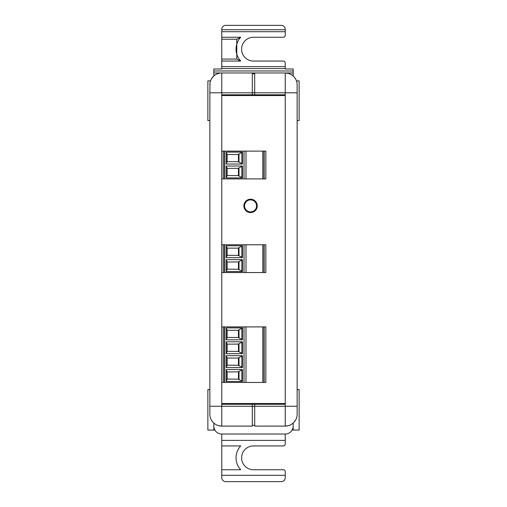 <?xml version="1.0" encoding="UTF-8"?>
<svg xmlns="http://www.w3.org/2000/svg" width="507" height="507" viewBox="0 0 507 507"><rect width="100%" height="100%" fill="white"/><g stroke="black" fill="none" stroke-linecap="round" stroke-linejoin="round"><path stroke-width="0.76" d="M297.146 389.598L299.13 389.598L299.13 430.069L293.179 430.069L293.179 423.066M296.468 80.898L299.13 80.898L299.13 120.577L297.146 120.577M209.854 120.577L207.87 120.577L207.87 80.898L210.532 80.898M214.886 430.069L213.821 430.069L213.821 426.197L213.821 430.069L207.87 430.069L207.87 389.598L209.854 389.598M210.018 82.882L209.854 92.8L252.309 92.8L252.309 72.964L254.691 72.964L254.691 92.8L285.245 92.8L285.245 72.964L213.821 72.964L213.821 75.258L214.74 75.258M213.821 426.197L213.821 423.066M213.821 426.102A7.935 7.935 0 0 0 221.755 434.036L285.245 434.036A7.935 7.935 0 0 0 293.179 426.102M288.363 425.684L285.245 426.102A11.902 11.902 0 0 0 297.146 414.2L297.146 84.865A11.902 11.902 0 0 0 285.245 72.964L288.363 73.382M288.686 425.595L289.434 425.341M290.277 424.986L291.119 424.549M292.583 423.567L292.9 423.307M295.606 420.049L293.73 422.54M292.558 423.586L291.259 424.467M285.257 426.102L285.264 426.102A11.902 11.902 0 0 0 297.146 414.2L297.146 406.259L254.691 406.259L254.691 426.102L285.245 426.102L285.245 94.79L254.691 94.79L254.691 92.8L252.309 92.8L252.309 94.79L221.755 94.79L221.755 404.275L252.309 404.275L252.309 426.102L221.743 426.102L218.644 425.684M288.242 425.715L290.175 425.031M292.742 423.44L293.686 422.584M285.245 404.275L254.691 404.275L254.691 406.259L209.854 406.259L209.854 414.2A11.902 11.902 0 0 0 221.755 426.102A11.902 11.902 0 0 1 209.854 414.2M289.858 73.895L291.265 74.599M285.302 72.964L285.245 72.964A11.902 11.902 0 0 1 297.146 84.865L297.039 83.262M295.701 79.181L295.106 78.198M294.605 77.514L294.231 77.064M292.127 75.156L289.7 73.832M254.691 404.275L252.309 404.275M254.691 94.79L252.309 94.79M252.309 425.31L254.691 425.31M254.691 73.756L252.309 73.756M285.245 434.036L257.467 434.036L285.245 434.036L285.245 443.955A1.984 1.984 0 0 1 283.261 445.938L253.5 445.938A11.902 11.902 0 0 0 241.598 457.84A11.902 11.902 0 0 0 253.5 469.748L283.261 469.748A1.984 1.984 0 0 1 285.245 471.732L285.245 477.683A3.967 3.967 0 0 1 281.277 481.65L225.723 481.65A3.967 3.967 0 0 1 221.755 477.683L221.755 475.3L285.245 475.3M285.245 31.7L221.755 31.7L221.755 29.317A3.967 3.967 0 0 1 225.723 25.35L281.277 25.35A3.967 3.967 0 0 1 285.245 29.317L285.245 35.268A1.984 1.984 0 0 1 283.261 37.252L253.5 37.252A11.902 11.902 0 0 0 241.598 49.16A11.902 11.902 0 0 0 253.5 61.062L283.261 61.062A1.984 1.984 0 0 1 285.245 63.045L285.245 68.996L293.179 68.996L293.179 75.993M221.755 37.252L240.73 37.252A17.46 17.46 0 0 0 240.73 61.062L221.755 61.062L221.755 31.7M213.821 72.964L213.821 68.996L221.755 68.996L221.755 66.613L285.245 66.613M221.755 39.235L236.782 39.235L240.73 37.252M236.782 39.235L236.782 59.078L240.73 61.062M285.245 440.387L221.755 440.387L221.755 445.938L240.73 445.938A17.46 17.46 0 0 0 240.73 469.748L221.755 469.748L221.755 475.3M221.755 61.062L221.755 66.613M292.26 75.258L293.179 75.258M213.821 75.258L213.821 75.993M221.755 445.938L221.755 469.748M249.533 434.036L221.755 434.036L221.755 440.387M285.257 72.964L293.179 72.964M292.114 430.069L293.179 430.069M209.854 92.8L209.854 406.259M213.827 423.079L213.308 422.584M221.629 72.964L221.755 72.964A11.902 11.902 0 0 0 209.854 84.865A11.902 11.902 0 0 1 221.755 72.964L221.755 94.79M211.394 79.016L213.251 76.544M214.429 75.486L215.728 74.605M221.755 403.502L285.245 403.502M285.245 95.557L221.755 95.557M262.867 178.908L265.839 178.908L265.839 151.13L246.003 151.13L246.003 178.908L262.867 178.908L262.867 151.13M246.003 151.13L221.8 151.13L221.8 178.908L246.003 178.908M224.772 151.13L224.772 178.908M226.249 166.011L242.428 166.011L242.428 177.913L226.249 177.913L226.249 166.011L227.155 168.387L238.461 168.299L238.461 175.625L238.993 176.081L238.993 167.842L238.461 168.299M242.428 164.027L226.249 164.027L226.249 152.119L242.428 152.119L242.428 164.027M264.648 151.13L265.839 151.13M238.993 176.081L242.428 177.703L242.428 166.22L238.993 167.842M227.155 168.387L227.155 175.53L226.249 177.913M238.461 175.625L227.155 175.53M226.249 152.119L227.155 154.502L227.155 161.644L226.249 164.027M227.155 154.502L238.461 154.502L238.461 161.739L227.155 161.644M238.993 153.951L242.428 152.334L242.428 163.812L238.993 162.196L238.993 153.951L238.461 154.413M238.461 161.739L238.993 162.196M263.063 178.908L263.063 151.13L263.063 178.908M224.576 151.13L224.576 178.908L224.576 151.13M238.461 168.387L238.461 175.53M238.461 154.502L238.461 161.644M250.566 212.585A6.699 6.699 0 0 1 243.867 205.886A6.699 6.699 0 0 1 250.566 199.188A6.699 6.699 0 0 1 257.264 205.886A6.699 6.699 0 0 1 250.566 212.585M262.867 272.544L265.839 272.544L265.839 244.773L246.003 244.773L246.003 272.544L262.867 272.544L262.867 244.773M246.003 244.773L221.8 244.773L221.8 272.544L246.003 272.544M224.772 244.773L224.772 272.544M226.249 259.647L242.428 259.647L242.428 271.556L226.249 271.556L226.249 259.647L227.155 262.03L238.461 261.942L238.461 269.261L238.993 269.724L238.993 261.479L238.461 261.942M242.428 257.664L226.249 257.664L226.249 245.762L242.428 245.762L242.428 257.664M264.648 244.773L265.839 244.773M238.993 269.724L242.428 271.34L242.428 259.863L238.993 261.479M227.155 262.03L227.155 269.173L226.249 271.556M238.461 269.261L227.155 269.173M226.249 245.762L227.155 248.145L227.155 255.287L226.249 257.664M227.155 248.145L238.461 248.145L238.461 255.376L227.155 255.287M238.993 247.593L242.428 245.977L242.428 257.455L238.993 255.832L238.993 247.593L238.461 248.05M238.461 255.376L238.993 255.832M263.063 272.544L263.063 244.773L263.063 272.544M224.576 244.773L224.576 272.544L224.576 244.773M238.461 262.03L238.461 269.173M238.461 248.145L238.461 255.287M224.772 382.455L221.8 382.455L221.8 326.907L224.772 326.907L224.772 382.455L265.839 382.455L265.839 326.907L224.772 326.907M264.648 326.907L265.839 326.907M262.867 382.455L262.867 326.907M246.003 326.907L246.003 382.455M226.249 369.559L242.428 369.559L242.428 381.46L226.249 381.46L226.249 369.559L227.155 371.942L238.461 371.846L238.461 379.173L238.993 379.629L238.993 371.39L238.461 371.846M242.428 367.575L226.249 367.575L226.249 355.673L242.428 355.673L242.428 367.575M226.249 341.781L242.428 341.781L242.428 353.69L226.249 353.69L226.249 341.781L227.155 344.164L238.461 344.076L238.461 351.395L238.993 351.858L238.993 343.613L238.461 344.076M242.428 339.798L226.249 339.798L226.249 327.896L242.428 327.896L242.428 339.798M224.576 382.455L224.576 326.907L224.576 382.455M238.993 379.629L242.428 381.251L242.428 369.774L238.993 371.39M227.155 371.942L227.155 379.084L226.249 381.46M238.461 379.173L227.155 379.084M226.249 355.673L227.155 358.05L227.155 365.192L226.249 367.575M227.155 358.05L238.461 358.05L238.461 365.287L227.155 365.192M238.993 357.505L242.428 355.882L242.428 367.36L238.993 365.743L238.993 357.505L238.461 357.961M238.461 365.287L238.993 365.743M238.993 351.858L242.428 353.474L242.428 341.997L238.993 343.613M227.155 344.164L227.155 351.307L226.249 353.69M238.461 351.395L227.155 351.307M226.249 327.896L227.155 330.279L227.155 337.421L226.249 339.798M227.155 330.279L238.461 330.279L238.461 337.51L227.155 337.421M238.993 329.727L242.428 328.111L242.428 339.589L238.993 337.966L238.993 329.727L238.461 330.184M238.461 337.51L238.993 337.966M263.063 382.455L263.063 326.907L263.063 382.455M238.461 371.942L238.461 379.084M238.461 358.05L238.461 365.192M238.461 344.164L238.461 351.307M238.461 330.279L238.461 337.421M297.146 92.8L285.245 92.8L285.245 94.79M285.245 29.717L221.755 29.717M236.782 59.078L221.755 59.078M221.755 68.597L285.245 68.597M213.821 70.98L293.179 70.98M221.755 426.102L221.755 404.275M244.019 178.908L244.019 151.13M223.384 178.908L223.384 151.13M264.255 151.13L264.255 178.908M241.896 177.241L241.896 166.683M241.896 163.355L241.896 152.791M243.956 205.886A6.604 6.604 0 0 1 250.566 199.283A6.604 6.604 0 0 1 257.169 205.886A6.604 6.604 0 0 1 250.566 212.49A6.604 6.604 0 0 1 243.956 205.886M244.551 205.886A6.014 6.014 0 0 1 250.566 199.878A6.014 6.014 0 0 1 256.574 205.886A6.014 6.014 0 0 1 250.566 211.901A6.014 6.014 0 0 1 244.551 205.886M244.019 272.544L244.019 244.773M223.384 272.544L223.384 244.773M264.255 244.773L264.255 272.544M241.896 270.884L241.896 260.319M241.896 256.998L241.896 246.434M223.384 382.455L223.384 326.907M244.019 382.455L244.019 326.907M264.255 326.907L264.255 382.455M241.896 380.795L241.896 370.23M241.896 366.903L241.896 356.345M241.896 353.018L241.896 342.453M241.896 339.132L241.896 328.568M263.063 326.907L263.063 354.678L263.063 326.907"/></g></svg>
